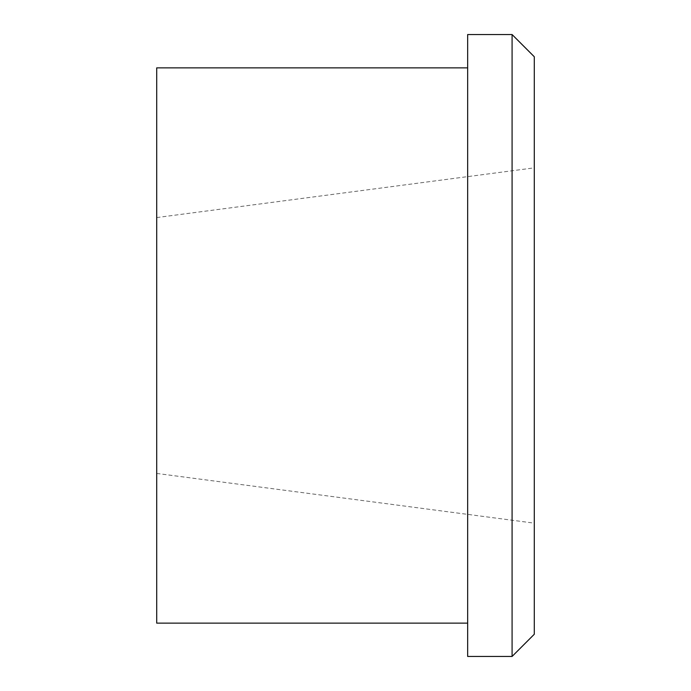 <?xml version="1.0" encoding="UTF-8"?>
<svg xmlns="http://www.w3.org/2000/svg" width="691" height="691" viewBox="0 0 691 691"><rect width="100%" height="100%" fill="white"/><g stroke="black" fill="none" stroke-linecap="round" stroke-linejoin="round"><path stroke-width="0.52" stroke-dasharray="3.46 2.59" d="M512.083 34.55L512.083 656.45M467.66 34.55L467.66 656.45M534.29 56.757L534.29 634.243M156.71 67.865L156.71 623.135M156.71 345.5L156.71 217.57L156.71 345.5M156.71 473.43L534.29 523.147M156.71 217.57L534.29 167.853"/><path stroke-width="1.04" d="M512.083 345.5L512.083 34.55L467.66 34.55L467.66 656.45L512.083 656.45L512.083 345.5M512.083 656.45L534.29 634.243L534.29 56.757L512.083 34.55M467.66 623.135L156.71 623.135L156.71 67.865L467.66 67.865"/></g></svg>
